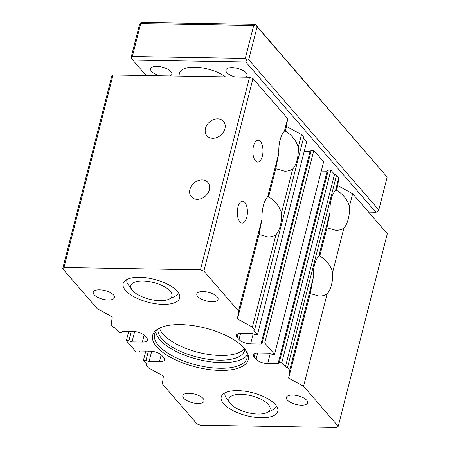 <?xml version="1.0" encoding="UTF-8"?>
<svg xmlns="http://www.w3.org/2000/svg" width="450" height="450" viewBox="0 0 450 450"><rect width="100%" height="100%" fill="white"/><g stroke="black" fill="none" stroke-linecap="round" stroke-linejoin="round"><path stroke-width="0.67" d="M246.78 217.277A10.963 5.051 -89 0 1 242.19 223.144A10.963 5.051 -89 0 1 237.319 212.096A10.963 5.051 -89 0 1 242.556 201.218A10.963 5.051 -89 0 1 246.78 217.277M262.344 156.218A10.963 5.051 -89 0 1 257.754 162.084A10.963 5.051 -89 0 1 252.883 151.042A10.963 5.051 -89 0 1 258.12 140.164A10.963 5.051 -89 0 1 262.344 156.218M159.581 328.219A44.556 18.101 -165.7 0 0 199.71 352.721A44.556 18.101 -165.7 0 0 244.463 348.519M211.866 301.736A10.963 4.455 -165.7 0 0 218.081 299.351A10.963 4.455 -165.7 0 0 208.558 292.326A10.963 4.455 -165.7 0 0 196.83 293.934A10.963 4.455 -165.7 0 0 201.212 299.036A10.963 4.455 -165.7 0 0 211.866 301.736M160.701 327.589A47.739 19.395 -165.7 0 0 154.558 334.322A47.739 19.395 -165.7 0 0 173.632 356.541A47.739 19.395 -165.7 0 0 220.005 368.286A47.739 19.395 -165.7 0 0 247.078 357.902A47.739 19.395 -165.7 0 0 244.901 349.054M155.796 331.633A47.739 19.395 -165.7 0 0 221.445 362.649A47.739 19.395 -165.7 0 0 247.269 354.949M220.286 370.434A49.331 20.042 -165.7 0 0 245.475 349.802A49.331 20.042 -165.7 0 0 205.408 328.101A49.331 20.042 -165.7 0 0 159.84 327.971A49.331 20.042 -165.7 0 0 164.205 353.391A49.331 20.042 -165.7 0 0 220.286 370.434M158.068 329.265A44.556 18.101 -165.7 0 0 197.882 357.266A44.556 18.101 -165.7 0 0 244.575 350.494A44.556 18.101 -165.7 0 0 244.8 348.93M303.581 386.269L288.647 378.129L289.721 370.254L287.483 367.667L285.429 366.907L281.807 362.717L279.219 362.672L278.061 363.746L267.705 363.577A9.017 3.662 -165.7 0 1 256.078 359.252L254.154 357.036A9.017 3.662 -165.7 0 1 253.423 354.943A9.017 3.662 -165.7 0 1 258.536 352.98L268.892 353.154L271.969 354.296L274.556 354.341L264.746 343.007L262.159 342.962L261 344.036L250.644 343.862A9.017 3.662 -165.7 0 1 239.018 339.542L237.099 337.326A9.017 3.662 -165.7 0 1 236.362 335.233A9.017 3.662 -165.7 0 1 241.476 333.27L251.831 333.444L254.908 334.586L257.496 334.631L253.873 330.441L254.644 329.726L303.728 137.154L301.489 134.567L286.56 126.427L287.629 118.552L252.979 78.519L249.559 77.248L113.057 74.97L111.769 76.163L62.685 268.734L97.335 308.767L112.264 316.912L111.195 324.782L113.434 327.369L115.481 328.134L119.109 332.325L121.697 332.364L122.856 331.29L133.211 331.464A9.017 3.662 -165.7 0 1 144.838 335.784L146.756 338.006A9.017 3.662 -165.7 0 1 147.493 340.099A9.017 3.662 -165.7 0 1 142.38 342.062L132.024 341.887L128.947 340.74L126.36 340.701L136.17 352.035L138.757 352.074L139.916 351.006L150.272 351.174A9.017 3.662 -165.7 0 1 161.899 355.5L163.817 357.716A9.017 3.662 -165.7 0 1 164.554 359.809A9.017 3.662 -165.7 0 1 159.441 361.772L149.085 361.598L146.008 360.456L143.415 360.411L147.043 364.601L146.273 365.316L148.511 367.903L163.44 376.043L162.371 383.918L197.021 423.951L200.441 425.222L336.943 427.5L338.231 426.308L303.581 386.269L327.127 293.895C324.776 295.391 322.116 296.123 319.14 296.089L310.202 293.586L313.267 277.875A21.218 9.776 -89 0 1 318.853 255.971L330.03 212.124A21.218 9.776 -89 0 1 335.61 190.215L338.805 177.688L336.566 175.101L334.519 174.336L330.891 170.145L328.303 170.106L327.144 171.18L321.266 171.079M257.496 334.631L306.585 142.059L303.412 138.398M274.556 354.341L323.64 161.769L313.83 150.435L311.243 150.396L310.084 151.464L304.211 151.369M338.231 426.308L387.315 233.736L352.665 193.703L337.736 185.558L338.805 177.688M254.644 329.726L252.405 327.139L275.951 234.759C273.6 236.261 270.939 236.993 267.964 236.959L259.026 234.456L262.091 218.745A21.218 9.776 -89 0 1 267.677 196.841L268.673 194.529L268.599 196.881L275.782 168.699L278.854 152.989A21.218 9.776 -89 0 1 284.434 131.085L285.435 128.773L285.362 131.124L286.56 126.427M252.405 327.139L237.471 318.999L259.026 234.456M284.434 131.085L287.629 118.552M268.599 196.881C274.759 200.43 279.073 205.757 281.537 212.856L292.714 169.003C290.363 170.505 287.696 171.236 284.726 171.203L275.782 168.699M285.362 131.124C291.521 134.679 295.836 140.001 298.299 147.099L301.489 134.567M237.471 318.999L238.545 311.124L262.091 218.745M298.299 147.099A21.218 9.776 -89 0 1 297.107 159.902A21.218 9.776 -89 0 1 292.714 169.003M281.537 212.856A21.218 9.776 -89 0 1 280.344 225.658A21.218 9.776 -89 0 1 275.951 234.759M261 344.036L310.084 151.464M262.159 342.962L311.243 150.396M264.746 343.007L313.83 150.435M278.061 363.746L327.144 171.18M279.219 362.672L328.303 170.106M281.807 362.717L330.891 170.145M285.429 366.907L334.519 174.336M287.483 367.667L336.566 175.101M289.721 370.254L313.267 277.875M288.647 378.129L310.202 293.586M335.61 190.215L336.611 187.903L336.538 190.254C342.697 193.809 347.012 199.136 349.47 206.235L352.665 193.703M336.538 190.254L337.736 185.558M318.853 255.971L319.849 253.659L319.776 256.011C325.935 259.566 330.249 264.887 332.713 271.986A21.218 9.776 -89 0 1 331.521 284.788A21.218 9.776 -89 0 1 327.127 293.895M349.47 206.235A21.218 9.776 -89 0 1 348.277 219.032A21.218 9.776 -89 0 1 343.89 228.139C341.539 229.635 338.873 230.366 335.902 230.333L326.959 227.829L330.03 212.124M332.713 271.986L343.89 228.139M146.273 365.316L146.588 364.072M143.415 360.411L145.789 351.101M146.008 360.456L148.382 351.146M149.085 361.598L151.718 351.264M126.36 340.701L128.734 331.391M128.947 340.74L131.321 331.431M132.024 341.887L134.662 331.554M238.545 311.124L203.895 271.086L200.475 269.814L63.968 267.542L62.685 268.734M63.968 267.542L113.057 74.97M197.173 199.322A10.963 8.651 -40.9 0 0 207.872 193.202A10.963 8.651 -40.9 0 0 207.934 182.441A10.963 8.651 -40.9 0 0 193.984 183.077A10.963 8.651 -40.9 0 0 191.357 196.791A10.963 8.651 -40.9 0 0 197.173 199.322M212.737 138.268A10.963 8.651 -40.9 0 0 223.436 132.142A10.963 8.651 -40.9 0 0 223.498 121.382A10.963 8.651 -40.9 0 0 209.548 122.017A10.963 8.651 -40.9 0 0 206.921 135.731A10.963 8.651 -40.9 0 0 212.737 138.268M200.475 269.814L249.559 77.248M203.895 271.086L252.979 78.519M163.142 304.402A29.177 11.852 -165.7 0 0 179.685 298.058A29.177 11.852 -165.7 0 0 154.339 279.366A29.177 11.852 -165.7 0 0 123.142 283.646A29.177 11.852 -165.7 0 0 134.797 297.225A29.177 11.852 -165.7 0 0 163.142 304.402M261.231 417.741A29.177 11.852 -165.7 0 0 277.774 411.396A29.177 11.852 -165.7 0 0 252.428 392.704A29.177 11.852 -165.7 0 0 221.231 396.984A29.177 11.852 -165.7 0 0 232.886 410.558A29.177 11.852 -165.7 0 0 261.231 417.741M197.865 403.493A10.963 4.455 -165.7 0 0 204.081 401.108A10.963 4.455 -165.7 0 0 194.558 394.082A10.963 4.455 -165.7 0 0 182.835 395.691A10.963 4.455 -165.7 0 0 187.217 400.793A10.963 4.455 -165.7 0 0 197.865 403.493M108.309 300.009A10.963 4.455 -165.7 0 0 114.525 297.624A10.963 4.455 -165.7 0 0 105.002 290.599A10.963 4.455 -165.7 0 0 93.274 292.207A10.963 4.455 -165.7 0 0 97.656 297.309A10.963 4.455 -165.7 0 0 108.309 300.009M301.421 405.214A10.963 4.455 -165.7 0 0 307.637 402.829A10.963 4.455 -165.7 0 0 298.114 395.809A10.963 4.455 -165.7 0 0 286.391 397.418A10.963 4.455 -165.7 0 0 290.773 402.519A10.963 4.455 -165.7 0 0 301.421 405.214M267.677 196.841L278.854 152.989M319.776 256.011L326.959 227.829M257.113 26.769L387.186 177.064L255.358 24.384L257.113 26.769L248.732 59.648L246.724 60.188L245.779 61.959L132.812 60.075L131.057 57.684L139.438 24.812L140.377 23.04L140.721 23.614L132.345 56.492L131.4 58.264M246.724 60.188L245.312 58.376L132.345 56.492M255.701 24.964L253.693 25.498L140.721 23.614M255.358 24.384L142.386 22.5L140.377 23.04M253.693 25.498L245.312 58.376M245.346 77.175A10.963 4.455 -165.7 0 0 247.174 75.437A10.963 4.455 -165.7 0 0 237.645 68.417A10.963 4.455 -165.7 0 0 225.922 70.026A10.963 4.455 -165.7 0 0 235.294 77.006M170.032 75.921A10.963 4.455 -165.7 0 0 171.861 74.183A10.963 4.455 -165.7 0 0 162.332 67.157A10.963 4.455 -165.7 0 0 150.609 68.766A10.963 4.455 -165.7 0 0 159.981 75.752M159.941 300.707A21.218 8.617 -165.7 0 0 168.885 299.261A21.218 8.617 -165.7 0 0 153.54 282.499A21.218 8.617 -165.7 0 0 132.053 289.873A21.218 8.617 -165.7 0 0 159.941 300.707M168.885 299.261L174.448 296.662A26.522 10.772 -165.7 0 0 178.312 292.708A26.522 10.772 -165.7 0 0 178.335 292.618L178.312 292.708M126.911 279.602L126.934 279.517A26.522 10.772 -165.7 0 0 126.911 279.602A26.522 10.772 -165.7 0 0 128.407 284.929L132.053 289.873M225.478 76.843A26.522 10.772 -165.7 0 0 198.011 67.354A26.522 10.772 -165.7 0 0 179.589 72.945L178.791 76.067M258.03 414.045A21.218 8.617 -165.7 0 0 266.974 412.594A21.218 8.617 -165.7 0 0 251.629 395.837A21.218 8.617 -165.7 0 0 230.136 403.206A21.218 8.617 -165.7 0 0 258.03 414.045M266.974 412.594L272.537 410.001A26.522 10.772 -165.7 0 0 276.401 406.041A26.522 10.772 -165.7 0 0 276.418 405.951L276.401 406.041M225 392.94L225.023 392.85A26.522 10.772 -165.7 0 0 225 392.94A26.522 10.772 -165.7 0 0 226.496 398.267L230.136 403.206M245.779 61.959L375.851 212.254L377.859 211.714L378.804 209.942L248.732 59.648M375.851 212.254L368.618 212.13M132.812 60.075L146.177 75.521M387.186 177.064L378.804 209.942M237.099 337.326L238.011 333.743M239.018 339.542L240.615 333.281M250.644 343.862L253.176 333.939M254.154 357.036L255.071 353.458M256.078 359.252L257.67 352.991M267.705 363.577L270.231 353.649M159.441 361.772L161.213 354.819M142.38 342.062L144.152 335.109"/></g></svg>
